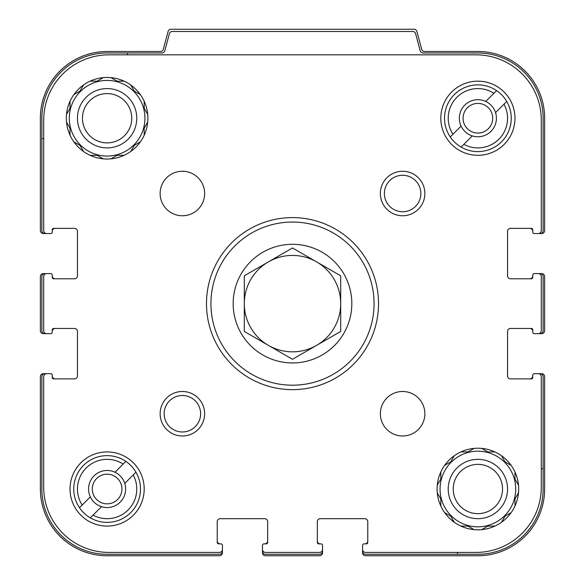 <?xml version="1.0" encoding="UTF-8"?>
<svg xmlns="http://www.w3.org/2000/svg" width="585" height="585" viewBox="0 0 585 585"><rect width="100%" height="100%" fill="white"/><g stroke="black" fill="none" stroke-linecap="round" stroke-linejoin="round"><path stroke-width="0.88" d="M69.293 118.236A37.82 37.82 0 0 0 107.113 156.056A37.82 37.82 0 0 0 144.934 118.236A37.82 37.82 0 0 0 107.113 80.416A37.82 37.82 0 0 0 69.293 118.236M440.066 489.009A37.82 37.82 0 0 0 477.886 526.829A37.82 37.82 0 0 0 515.707 489.009A37.82 37.82 0 0 0 477.886 451.189A37.82 37.82 0 0 0 440.066 489.009M541.293 468.622L543.143 468.622L543.143 376.667A2.969 2.969 0 0 0 540.174 373.698L534.244 373.698A1.484 1.484 0 0 0 532.759 375.182L532.759 377.405A1.484 1.484 0 0 1 531.282 378.89L510.515 378.89A2.969 2.969 0 0 1 507.546 375.921L507.546 331.432A2.969 2.969 0 0 1 510.515 328.463L531.282 328.463A1.484 1.484 0 0 1 532.759 329.947L532.759 332.17A1.484 1.484 0 0 0 534.244 333.655L540.174 333.655A2.969 2.969 0 0 0 543.143 330.693L543.143 276.559A2.969 2.969 0 0 0 540.174 273.59L534.244 273.59A1.484 1.484 0 0 0 532.759 275.074L532.759 277.297A1.484 1.484 0 0 1 531.282 278.782L510.515 278.782A2.969 2.969 0 0 1 507.546 275.813L507.546 231.324A2.969 2.969 0 0 1 510.515 228.355L531.282 228.355A1.484 1.484 0 0 1 532.759 229.839L532.759 232.062A1.484 1.484 0 0 0 534.244 233.547L540.174 233.547A2.969 2.969 0 0 0 543.143 230.578L543.143 118.236A65.257 65.257 0 0 0 477.886 52.979L423.065 52.979A2.969 2.969 0 0 1 420.198 50.778L415.613 33.674A2.969 2.969 0 0 0 412.747 31.473L172.253 31.473A2.969 2.969 0 0 0 169.387 33.674L164.802 50.778A2.969 2.969 0 0 1 161.935 52.979L127.508 52.979L127.508 54.836M43.707 138.63L41.857 138.63L41.857 230.578A2.969 2.969 0 0 0 44.826 233.547L50.756 233.547A1.484 1.484 0 0 0 52.24 232.062L52.24 231.324A2.969 2.969 0 0 1 55.202 228.355M52.24 229.839A1.484 1.484 0 0 1 53.718 228.355A1.484 1.484 0 0 0 52.24 229.839L52.24 232.062M74.485 228.355A2.969 2.969 0 0 1 77.454 231.324A2.969 2.969 0 0 0 74.485 228.355L53.718 228.355M77.454 275.813A2.969 2.969 0 0 1 74.485 278.782A2.969 2.969 0 0 0 77.454 275.813L77.454 231.324M55.202 278.782A2.969 2.969 0 0 1 52.24 275.813L52.24 277.297A1.484 1.484 0 0 0 53.718 278.782L74.485 278.782M53.718 278.782A1.484 1.484 0 0 1 52.24 277.297L52.24 275.074A1.484 1.484 0 0 0 50.756 273.59L44.826 273.59A2.969 2.969 0 0 0 41.857 276.559L41.857 330.693A2.969 2.969 0 0 0 44.826 333.655L50.756 333.655A1.484 1.484 0 0 0 52.24 332.17L52.24 331.432A2.969 2.969 0 0 1 55.202 328.463M52.24 329.947A1.484 1.484 0 0 1 53.718 328.463A1.484 1.484 0 0 0 52.24 329.947L52.24 332.17M77.454 375.921A2.969 2.969 0 0 1 74.485 378.89A2.969 2.969 0 0 0 77.454 375.921L77.454 331.432A2.969 2.969 0 0 0 74.485 328.463L53.718 328.463M55.202 378.89A2.969 2.969 0 0 1 52.24 375.921L52.24 377.405A1.484 1.484 0 0 0 53.718 378.89L74.485 378.89M53.718 378.89A1.484 1.484 0 0 1 52.24 377.405L52.24 375.182A1.484 1.484 0 0 0 50.756 373.698L44.826 373.698A2.969 2.969 0 0 0 41.857 376.667L41.857 489.009A65.257 65.257 0 0 0 107.113 554.266L219.455 554.266A2.969 2.969 0 0 0 222.424 551.304L222.424 545.366A1.484 1.484 0 0 0 220.94 543.882L220.201 543.882A2.969 2.969 0 0 1 217.232 540.92M218.717 543.882A1.484 1.484 0 0 1 217.232 542.405A1.484 1.484 0 0 0 218.717 543.882L220.94 543.882M267.659 540.92A2.969 2.969 0 0 1 264.691 543.882L266.175 543.882A1.484 1.484 0 0 0 267.659 542.405L267.659 521.637A2.969 2.969 0 0 0 264.691 518.676L220.201 518.676A2.969 2.969 0 0 0 217.232 521.637L217.232 542.405M267.659 542.405A1.484 1.484 0 0 1 266.175 543.882L263.952 543.882A1.484 1.484 0 0 0 262.468 545.366L262.468 551.304A2.969 2.969 0 0 0 265.436 554.266L319.564 554.266A2.969 2.969 0 0 0 322.532 551.304L322.532 545.366A1.484 1.484 0 0 0 321.048 543.882L320.309 543.882A2.969 2.969 0 0 1 317.341 540.92M318.825 543.882A1.484 1.484 0 0 1 317.341 542.405A1.484 1.484 0 0 0 318.825 543.882L321.048 543.882M317.341 521.637A2.969 2.969 0 0 1 320.309 518.676A2.969 2.969 0 0 0 317.341 521.637L317.341 542.405M364.799 518.676A2.969 2.969 0 0 1 367.768 521.637A2.969 2.969 0 0 0 364.799 518.676L320.309 518.676M367.768 540.92A2.969 2.969 0 0 1 364.799 543.882L366.283 543.882A1.484 1.484 0 0 0 367.768 542.405L367.768 521.637M367.768 542.405A1.484 1.484 0 0 1 366.283 543.882L364.06 543.882A1.484 1.484 0 0 0 362.576 545.366L362.576 551.304A2.969 2.969 0 0 0 365.545 554.266L457.492 554.266L457.492 552.415M41.857 138.63L41.857 118.236A65.257 65.257 0 0 1 107.113 52.979L127.508 52.979M543.143 468.622L543.143 489.009A65.257 65.257 0 0 1 477.886 554.266L457.492 554.266M540.174 233.547L541.659 233.547A2.969 2.969 0 0 0 544.628 230.578L544.628 118.236A66.741 66.741 0 0 0 477.886 51.495L424.549 51.495A2.969 2.969 0 0 1 421.683 49.301L416.9 31.451A2.969 2.969 0 0 0 414.034 29.25L170.966 29.25A2.969 2.969 0 0 0 168.1 31.451L163.317 49.301A2.969 2.969 0 0 1 160.451 51.495L107.113 51.495A66.741 66.741 0 0 0 40.372 118.236L40.372 230.578A2.969 2.969 0 0 0 43.341 233.547L44.826 233.547M50.01 233.547L46.676 233.547A2.969 2.969 0 0 1 43.707 230.578L43.707 120.093A65.257 65.257 0 0 1 108.964 54.836L476.036 54.836A65.257 65.257 0 0 1 541.293 120.093L541.293 230.578A2.969 2.969 0 0 1 538.324 233.547L534.99 233.547M50.01 333.655L46.676 333.655A2.969 2.969 0 0 1 43.707 330.693L43.707 276.559A2.969 2.969 0 0 1 46.676 273.59L50.01 273.59M44.826 273.59L43.341 273.59A2.969 2.969 0 0 0 40.372 276.559L40.372 330.693A2.969 2.969 0 0 0 43.341 333.655L44.826 333.655M222.424 546.112L222.424 549.447A2.969 2.969 0 0 1 219.455 552.415L108.964 552.415A65.257 65.257 0 0 1 43.707 487.159L43.707 376.667A2.969 2.969 0 0 1 46.676 373.698L50.01 373.698M44.826 373.698L43.341 373.698A2.969 2.969 0 0 0 40.372 376.667L40.372 489.009A66.741 66.741 0 0 0 107.113 555.75L219.455 555.75A2.969 2.969 0 0 0 222.424 552.781L222.424 551.304M322.532 546.112L322.532 549.447A2.969 2.969 0 0 1 319.564 552.415L265.436 552.415A2.969 2.969 0 0 1 262.468 549.447L262.468 546.112M262.468 551.304L262.468 552.781A2.969 2.969 0 0 0 265.436 555.75L319.564 555.75A2.969 2.969 0 0 0 322.532 552.781L322.532 551.304M534.99 373.698L538.324 373.698A2.969 2.969 0 0 1 541.293 376.667L541.293 487.159A65.257 65.257 0 0 1 476.036 552.415L365.545 552.415A2.969 2.969 0 0 1 362.576 549.447L362.576 546.112M362.576 551.304L362.576 552.781A2.969 2.969 0 0 0 365.545 555.75L477.886 555.75A66.741 66.741 0 0 0 544.628 489.009L544.628 376.667A2.969 2.969 0 0 0 541.659 373.698L540.174 373.698M534.99 273.59L538.324 273.59A2.969 2.969 0 0 1 541.293 276.559L541.293 330.693A2.969 2.969 0 0 1 538.324 333.655L534.99 333.655M540.174 333.655L541.659 333.655A2.969 2.969 0 0 0 544.628 330.693L544.628 276.559A2.969 2.969 0 0 0 541.659 273.59L540.174 273.59M529.798 378.89A2.969 2.969 0 0 0 532.759 375.921L532.759 375.182M531.282 328.463A1.484 1.484 0 0 1 532.759 329.947L532.759 331.432A2.969 2.969 0 0 0 529.798 328.463M529.798 278.782A2.969 2.969 0 0 0 532.759 275.813L532.759 275.074M531.282 228.355A1.484 1.484 0 0 1 532.759 229.839L532.759 231.324A2.969 2.969 0 0 0 529.798 228.355M487.824 526.091L494.881 526.091L487.824 526.091L481.711 529.615L487.824 526.091M501.499 522.266L505.03 516.153L511.144 512.628M514.968 506.003L514.968 498.947L518.493 492.833L514.968 498.947M518.493 485.184L514.968 479.078L514.968 472.022L514.968 479.078L518.493 485.184M511.144 465.397L505.03 461.865L501.499 455.759M494.881 451.934L487.824 451.934L481.711 448.403L487.824 451.934M474.062 448.403L467.949 451.934L460.9 451.934L467.949 451.934L474.062 448.403M454.274 455.759L450.742 461.865L444.637 465.397M440.812 472.022L440.812 479.078L437.28 485.184L440.812 479.078M437.28 492.833L440.812 498.947L440.812 506.003L440.812 498.947L437.28 492.833M444.637 512.628L450.742 516.153L454.274 522.266M460.9 526.091L467.949 526.091L474.062 529.615L467.949 526.091M507.546 489.009A29.66 29.66 0 0 1 463.057 514.698A29.66 29.66 0 0 1 463.057 463.32A29.66 29.66 0 0 1 507.546 489.009M502.53 489.009A24.643 24.643 0 0 1 465.565 510.354A24.643 24.643 0 0 1 465.565 467.664A24.643 24.643 0 0 1 502.53 489.009M117.051 155.31L124.1 155.31L117.051 155.31L110.938 158.842L117.051 155.31M130.726 151.486L134.257 145.38L140.363 141.848M144.188 135.23L144.188 128.173L147.72 122.06L144.188 128.173M147.72 114.411L144.188 108.298L144.188 101.242L144.188 108.298L147.72 114.411M140.363 94.624L134.257 91.092L130.726 84.986M124.1 81.161L117.051 81.161L110.938 77.629L117.051 81.161M103.289 77.629L97.176 81.161L90.119 81.161L97.176 81.161L103.289 77.629M83.501 84.986L79.969 91.092L73.856 94.624M70.032 101.242L70.032 108.298L66.507 114.411L70.032 108.298M66.507 122.06L70.032 128.173L70.032 135.23L70.032 128.173L66.507 122.06M73.856 141.848L79.969 145.38L83.501 151.486M90.119 155.31L97.176 155.31L103.289 158.842L97.176 155.31M136.773 118.236A29.66 29.66 0 0 1 92.284 143.925A29.66 29.66 0 0 1 92.284 92.547A29.66 29.66 0 0 1 136.773 118.236M131.757 118.236A24.643 24.643 0 0 1 94.792 139.581A24.643 24.643 0 0 1 94.792 96.891A24.643 24.643 0 0 1 131.757 118.236M124.78 483.4A18.537 18.537 0 0 1 101.505 506.683A18.537 18.537 0 0 1 94.002 475.905A18.537 18.537 0 0 1 124.78 483.4L135.954 472.227A33.367 33.367 0 0 0 125.826 461.382L114.982 472.227M495.553 112.627A18.537 18.537 0 0 1 472.278 135.903A18.537 18.537 0 0 1 464.775 105.124A18.537 18.537 0 0 1 495.553 112.627L506.727 101.454A33.367 33.367 0 0 0 496.599 90.609L485.755 101.454M90.331 496.884L79.487 507.721A33.367 33.367 0 0 1 125.826 461.382L123.15 464.059A29.66 29.66 0 0 0 82.163 505.045L79.487 507.721A33.367 33.367 0 0 0 90.331 517.857L101.505 506.683M461.104 126.104L450.26 136.948A33.367 33.367 0 0 1 496.599 90.609L493.923 93.286A29.66 29.66 0 0 0 452.936 134.272L450.26 136.948A33.367 33.367 0 0 0 461.104 147.076L472.278 135.903M531.282 378.89A1.484 1.484 0 0 0 532.759 377.405M507.546 375.921A2.969 2.969 0 0 0 510.515 378.89M531.282 278.782A1.484 1.484 0 0 0 532.759 277.297M507.546 275.813A2.969 2.969 0 0 0 510.515 278.782M510.515 228.355A2.969 2.969 0 0 0 507.546 231.324M518.676 489.009A40.782 40.782 0 0 0 457.492 453.689A40.782 40.782 0 0 0 457.492 524.328A40.782 40.782 0 0 0 518.676 489.009M424.864 413.741A22.245 22.245 0 0 0 391.489 394.473A22.245 22.245 0 0 0 391.489 433.002A22.245 22.245 0 0 0 424.864 413.741M204.633 193.511A22.245 22.245 0 0 0 171.259 174.242A22.245 22.245 0 0 0 171.259 212.772A22.245 22.245 0 0 0 204.633 193.511M147.895 118.236A40.782 40.782 0 0 0 86.719 82.916A40.782 40.782 0 0 0 86.719 153.555A40.782 40.782 0 0 0 147.895 118.236M440.812 118.236A37.074 37.074 0 0 1 496.424 86.127A37.074 37.074 0 0 1 496.424 150.345A37.074 37.074 0 0 1 440.812 118.236M70.032 489.009A37.074 37.074 0 0 1 125.651 456.9A37.074 37.074 0 0 1 125.651 521.118A37.074 37.074 0 0 1 70.032 489.009M206.483 303.622A86.017 86.017 0 0 1 335.512 229.13A86.017 86.017 0 0 1 335.512 378.122A86.017 86.017 0 0 1 206.483 303.622M204.633 413.741A22.245 22.245 0 0 0 171.259 394.473A22.245 22.245 0 0 0 171.259 433.002A22.245 22.245 0 0 0 204.633 413.741M424.864 193.511A22.245 22.245 0 0 0 391.489 174.242A22.245 22.245 0 0 0 391.489 212.772A22.245 22.245 0 0 0 424.864 193.511M420.849 193.511A18.23 18.23 0 0 0 393.5 177.723A18.23 18.23 0 0 0 393.5 209.298A18.23 18.23 0 0 0 420.849 193.511M200.618 413.741A18.23 18.23 0 0 0 173.27 397.946A18.23 18.23 0 0 0 173.27 429.529A18.23 18.23 0 0 0 200.618 413.741M210.929 303.622A81.571 81.571 0 0 1 333.282 232.984A81.571 81.571 0 0 1 333.282 374.268A81.571 81.571 0 0 1 210.929 303.622M233.174 303.622A59.326 59.326 0 0 1 322.159 252.245A59.326 59.326 0 0 1 322.159 355A59.326 59.326 0 0 1 233.174 303.622M135.954 472.227A33.367 33.367 0 0 1 90.331 517.857L93.052 515.129A29.66 29.66 0 0 0 133.234 474.954L135.954 472.227M506.727 101.454A33.367 33.367 0 0 1 461.104 147.076L463.832 144.356A29.66 29.66 0 0 0 504.007 104.174L506.727 101.454M463.057 118.236A14.83 14.83 0 0 1 485.301 105.395A14.83 14.83 0 0 1 485.301 131.077A14.83 14.83 0 0 1 463.057 118.236M92.284 489.009A14.83 14.83 0 0 1 114.528 476.168A14.83 14.83 0 0 1 114.528 501.857A14.83 14.83 0 0 1 92.284 489.009M244.296 303.622L244.296 331.454L292.5 359.278L340.704 331.454L340.704 275.791L292.5 247.967L244.296 275.791L244.296 303.622A48.204 48.204 0 0 1 316.602 261.883A48.204 48.204 0 0 1 316.602 345.369A48.204 48.204 0 0 1 244.296 303.622"/></g></svg>
